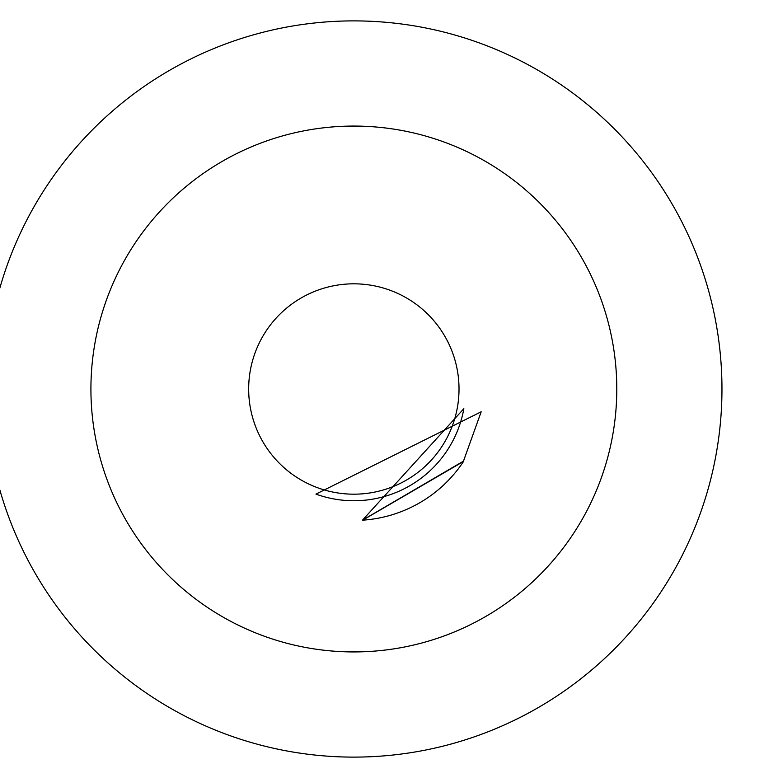 <?xml version="1.0" encoding="UTF-8"?>
<svg xmlns="http://www.w3.org/2000/svg" width="778" height="778" viewBox="0 0 778 778"><rect width="100%" height="100%" fill="white"/><g stroke="black" fill="none" stroke-linecap="round" stroke-linejoin="round"><path stroke-width="1.17" d="M616.789 389A262.945 262.945 0 0 1 222.382 616.711A262.945 262.945 0 0 1 222.382 161.289A262.945 262.945 0 0 1 616.789 389M721.965 389A368.12 368.12 0 0 1 169.789 707.795A368.12 368.12 0 0 1 169.789 70.205A368.12 368.12 0 0 1 721.965 389M248.668 389A105.176 105.176 0 0 0 457.376 407.526A105.176 105.176 0 0 0 363.151 284.233A105.176 105.176 0 0 0 248.668 389M481.183 411.786L315.946 494.127A111.75 111.75 0 0 0 463.853 408.683L362.451 520.19A131.472 131.472 0 0 0 463.114 462.103L481.183 411.786M362.451 520.19L463.863 460.897M362.801 520.122L463.552 461.412"/></g></svg>

